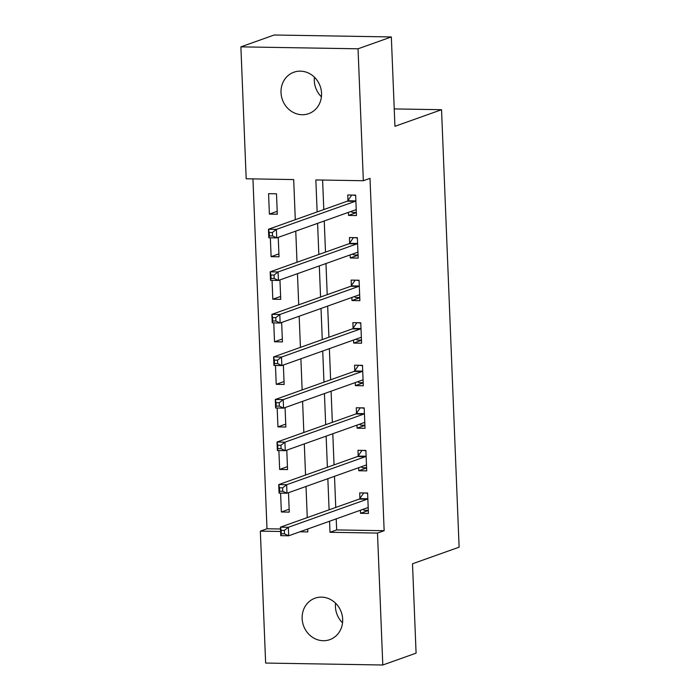 <?xml version="1.0" encoding="UTF-8"?>
<svg xmlns="http://www.w3.org/2000/svg" width="700" height="700" viewBox="0 0 700 700"><rect width="100%" height="100%" fill="white"/><g stroke="black" fill="none" stroke-linecap="round" stroke-linejoin="round"><path stroke-width="1.05" d="M321.414 96.81A21.998 20.055 70.4 0 1 314.309 80.745A21.998 20.055 70.4 0 1 314.44 77.201M321.545 93.275A21.998 20.055 70.4 0 1 308.665 113.663A21.998 20.055 70.4 0 1 281.015 92.601A21.998 20.055 70.4 0 1 293.895 72.214A21.998 20.055 70.4 0 1 321.545 93.275M342.545 622.799A21.998 20.055 70.4 0 1 335.431 606.725A21.998 20.055 70.4 0 1 335.562 603.19M342.668 619.255A21.998 20.055 70.4 0 1 329.787 639.651A21.998 20.055 70.4 0 1 302.137 618.581A21.998 20.055 70.4 0 1 315.026 598.194A21.998 20.055 70.4 0 1 342.668 619.255M295.295 219.704L293.685 179.567L246.19 178.78L240.888 46.856L274.181 35L391.335 36.942L394.931 126.306L441.543 109.707L459.113 547.181L412.501 563.78L416.089 653.144L382.795 665L265.641 663.058L260.339 531.134L280.604 531.475M252.945 178.894L266.998 528.762L260.339 531.134M266.998 528.762L280.507 528.99M306.574 529.419L307.738 529.445M280.595 493.133L281.356 511.989L289.275 512.12L288.496 492.695M278.889 450.573L279.65 469.438L287.56 469.569L286.781 450.144M277.183 408.021L277.935 426.886L285.854 427.017L285.075 407.584M275.467 365.461L276.229 384.326L284.148 384.457L283.369 365.033M273.761 322.91L274.523 341.775L282.433 341.906L281.654 322.473M272.055 280.35L272.808 299.215L280.726 299.346L279.947 279.921M270.34 237.799L271.101 256.664L279.02 256.795L278.241 237.361M277.305 214.235L276.491 193.812L268.572 193.681L269.395 214.104L277.305 214.235M336.219 518.866L336.656 529.918L384.151 530.705L370.002 178.351L363.344 180.722L315.849 179.935L317.135 211.925M322.604 180.04L323.794 209.554M324.249 220.981L325.5 252.114M325.964 263.533L327.215 294.665M327.67 306.084L328.921 337.225M329.376 348.644L330.627 379.776M331.091 391.195L332.342 422.336M332.797 433.755L334.049 464.887M334.504 476.306L335.755 507.448M360.395 510.256L360.517 513.301L368.428 513.433L367.614 493.01L359.695 492.879L359.914 498.418M358.68 467.696L358.803 470.75L366.721 470.881L365.899 450.45L357.989 450.319L358.207 455.858M356.974 425.145L357.096 428.19L365.015 428.321L364.192 407.899L356.274 407.767L356.501 413.306M355.267 382.585L355.39 385.639L363.3 385.77L362.486 365.339L354.567 365.207L354.786 370.746M353.553 340.034L353.675 343.079L361.594 343.21L360.771 322.787L352.861 322.656L353.08 328.195M351.846 297.474L351.969 300.527L359.887 300.659L359.065 280.227L351.146 280.096L351.374 285.635M350.14 254.922L350.262 257.967L358.172 258.099L357.359 237.676L349.44 237.545L349.659 243.084M348.425 212.371L348.547 215.416L356.466 215.548L355.644 195.125L347.734 194.994L347.953 200.524M441.543 109.707L394.231 108.92M391.335 36.942L358.041 48.799L363.344 180.722M240.888 46.856L358.041 48.799M384.151 530.705L377.493 533.076L382.795 665M329.56 521.238L329.998 532.289L377.493 533.076M317.59 223.352L318.841 254.485M319.305 265.904L320.556 297.036M321.011 308.464L322.262 339.596M322.717 351.015L323.969 382.148M324.433 393.566L325.684 424.707M326.139 436.126L327.39 467.259M327.845 478.677L329.096 509.819M299.915 531.79L307.834 531.921L307.72 529.016M307.265 517.597L306.014 486.456M305.55 475.037L304.299 443.905M303.844 432.486L302.592 401.345M302.137 389.926L300.886 358.794M300.422 347.375L299.171 316.234M298.716 304.815L297.465 273.683M297.01 262.264L295.759 231.123M336.656 529.918L329.998 532.289M368.314 510.528L360.517 513.301M289.152 509.215L281.356 511.989M277.191 211.33L269.395 214.104M278.898 253.881L271.101 256.664M280.613 296.441L272.808 299.215M282.319 338.993L274.523 341.775M284.025 381.553L276.229 384.326M285.74 424.104L277.935 426.886M287.446 466.664L279.65 469.438M366.608 467.968L358.803 470.75M364.892 425.416L357.096 428.19M363.186 382.856L355.39 385.639M361.48 340.305L353.675 343.079M359.765 297.754L351.969 300.527M358.059 255.194L350.262 257.967M356.352 212.643L348.547 215.416M362.81 509.39L364.175 510.274L368.305 510.344M364.324 492.957L367.623 493.316M284.34 530.407L281.172 530.355L281.312 533.759L284.48 533.811L284.34 530.407L288.348 527.284L288.689 535.789L280.77 535.657L280.429 527.153L288.348 527.284L367.185 499.205A3.439 1.339 90.9 0 0 367.675 498.776L367.832 498.549M368.209 507.894L368.034 507.78A3.439 1.339 90.9 0 0 367.719 507.684A3.439 1.339 90.9 0 0 367.526 507.719L288.689 535.789L284.48 533.811M281.172 530.355L280.429 527.153L359.266 499.074A3.439 1.339 90.9 0 0 359.756 498.654L363.493 493.255M281.312 533.759L280.77 535.657M361.104 466.839L362.469 467.722L366.599 467.784M362.618 450.398L365.916 450.765M282.634 487.856L279.466 487.804L279.606 491.207L282.774 491.26L282.634 487.856L286.641 484.724L286.983 493.238L279.064 493.106L278.723 484.593L286.641 484.724L365.479 456.645A3.439 1.339 90.9 0 0 365.96 456.225L366.126 455.989M366.502 465.343L366.328 465.229A3.439 1.339 90.9 0 0 366.012 465.124A3.439 1.339 90.9 0 0 365.82 465.159L286.983 493.238L282.774 491.26M279.466 487.804L278.723 484.593L357.56 456.514A3.439 1.339 90.9 0 0 358.05 456.094L361.786 450.695M279.606 491.207L279.064 493.106M359.398 424.279L360.754 425.162L364.892 425.233M360.911 407.846L364.201 408.214M280.928 445.296L277.76 445.244L277.891 448.648L281.059 448.7L280.928 445.296L284.926 442.172L285.267 450.677L277.358 450.546L277.016 442.041L284.926 442.172L363.764 414.094A3.439 1.339 90.9 0 0 364.254 413.674L364.411 413.438M364.787 422.783L364.613 422.669A3.439 1.339 90.9 0 0 364.297 422.572A3.439 1.339 90.9 0 0 364.105 422.608L285.267 450.677L281.059 448.7M277.76 445.244L277.016 442.041L355.854 413.963A3.439 1.339 90.9 0 0 356.335 413.543L360.071 408.144M277.891 448.648L277.358 450.546M357.683 381.727L359.047 382.611L363.178 382.672M359.196 365.286L362.495 365.654M279.213 402.745L276.045 402.692L276.185 406.096L279.352 406.149L279.213 402.745L283.22 399.613L283.561 408.126L275.642 407.995L275.301 399.481L283.22 399.613L362.058 371.534A3.439 1.339 90.9 0 0 362.547 371.114L362.705 370.877M363.081 380.231L362.906 380.118A3.439 1.339 90.9 0 0 362.591 380.012A3.439 1.339 90.9 0 0 362.399 380.047L283.561 408.126L279.352 406.149M276.045 402.692L275.301 399.481L354.139 371.402A3.439 1.339 90.9 0 0 354.629 370.983L358.365 365.584M276.185 406.096L275.642 407.995M355.976 339.168L357.341 340.051L361.471 340.121M357.49 322.735L360.789 323.102M277.506 360.185L274.339 360.132L274.479 363.545L277.646 363.598L277.506 360.185L281.514 357.061L281.855 365.566L273.936 365.435L273.595 356.93L281.514 357.061L360.351 328.983A3.439 1.339 90.9 0 0 360.832 328.562L360.999 328.326M361.375 337.68L361.2 337.566A3.439 1.339 90.9 0 0 360.885 337.461A3.439 1.339 90.9 0 0 360.692 337.496L281.855 365.566L277.646 363.598M274.339 360.132L273.595 356.93L352.433 328.851A3.439 1.339 90.9 0 0 352.922 328.431L356.659 323.033M274.479 363.545L273.936 365.435M354.27 296.616L355.626 297.5L359.765 297.561M355.784 280.175L359.074 280.543M275.8 317.634L272.632 317.581L272.764 320.985L275.931 321.037L275.8 317.634L279.799 314.501L280.14 323.015L272.23 322.884L271.88 314.37L279.799 314.501L358.636 286.422A3.439 1.339 90.9 0 0 359.126 286.002L359.284 285.766M359.66 295.12L359.485 295.006A3.439 1.339 90.9 0 0 359.17 294.901A3.439 1.339 90.9 0 0 358.977 294.936L280.14 323.015L275.931 321.037M272.632 317.581L271.88 314.37L350.726 286.291A3.439 1.339 90.9 0 0 351.207 285.871L354.944 280.473M272.764 320.985L272.23 322.884M352.555 254.065L353.92 254.94L358.05 255.01M354.069 237.624L357.368 237.991M274.085 275.074L270.918 275.021L271.058 278.434L274.225 278.486L274.085 275.074L278.092 271.95L278.434 280.455L270.515 280.324L270.174 271.819L278.092 271.95L356.93 243.871A3.439 1.339 90.9 0 0 357.42 243.451L357.578 243.215M357.954 252.569L357.779 252.455A3.439 1.339 90.9 0 0 357.464 252.35A3.439 1.339 90.9 0 0 357.271 252.385L278.434 280.455L274.225 278.486M270.918 275.021L270.174 271.819L349.011 243.74A3.439 1.339 90.9 0 0 349.501 243.32L353.238 237.921M271.058 278.434L270.515 280.324M350.849 211.505L352.214 212.389L356.344 212.459M352.363 195.064L355.661 195.431M272.379 232.523L269.211 232.47L269.351 235.874L272.519 235.926L272.379 232.523L276.377 229.39L276.727 237.904L268.809 237.773L268.467 229.259L276.377 229.39L355.224 201.32A3.439 1.339 90.9 0 0 355.705 200.891L355.871 200.655M356.248 210.009L356.072 209.895A3.439 1.339 90.9 0 0 355.757 209.79A3.439 1.339 90.9 0 0 355.565 209.825L276.727 237.904L272.519 235.926M269.211 232.47L268.467 229.259L347.305 201.189A3.439 1.339 90.9 0 0 347.795 200.76L351.531 195.361M269.351 235.874L268.809 237.773M368.034 507.78L367.36 507.771M367.185 499.205L359.266 499.074M367.675 498.776L359.756 498.654M366.328 465.229L365.654 465.22M365.479 456.645L357.56 456.514M365.96 456.225L358.05 456.094M364.613 422.669L363.947 422.66M363.764 414.094L355.854 413.963M364.254 413.674L356.335 413.543M362.906 380.118L362.233 380.109M362.058 371.534L354.139 371.402M362.547 371.114L354.629 370.983M361.2 337.566L360.526 337.549M360.351 328.983L352.433 328.851M360.832 328.562L352.922 328.431M359.485 295.006L358.82 294.998M358.636 286.422L350.726 286.291M359.126 286.002L351.207 285.871M357.779 252.455L357.105 252.438M356.93 243.871L349.011 243.74M357.42 243.451L349.501 243.32M356.072 209.895L355.399 209.886M355.224 201.32L347.305 201.189M355.705 200.891L347.795 200.76"/></g></svg>
